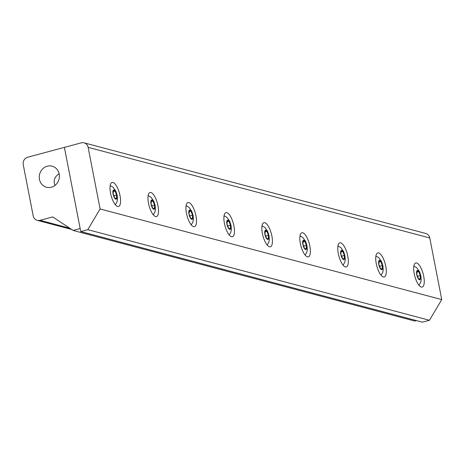 <?xml version="1.0" encoding="UTF-8"?>
<svg xmlns="http://www.w3.org/2000/svg" width="465" height="465" viewBox="0 0 465 465"><rect width="100%" height="100%" fill="white"/><g stroke="black" fill="none" stroke-linecap="round" stroke-linejoin="round"><path stroke-width="0.7" d="M54.998 185.413C53.12 180.856 54.486 176.938 59.107 173.654M59.195 174.067A10.904 10.021 104.9 0 1 46.529 187.25A10.904 10.021 104.9 0 1 39.635 174.143A10.904 10.021 104.9 0 1 52.121 166.174A10.904 10.021 104.9 0 1 59.195 174.067M73.115 230.431L52.685 216.923L39.996 220.317A6.231 5.725 104.9 0 1 37.229 220.329A6.231 5.725 104.9 0 1 33.184 215.818L23.25 164.715A6.231 5.725 104.9 0 1 27.726 157.193L64.391 147.376L80.172 228.542L73.115 230.431L414.763 321.048L416.466 320.588M416.634 262.992A12.462 4.342 -105 0 1 423.464 275.082A12.462 4.342 -105 0 1 422.191 287.056A12.462 4.342 -105 0 1 414.774 276.14A12.462 4.342 -105 0 1 415.751 262.981A12.462 4.342 -105 0 1 416.634 262.992M378.673 252.925A12.462 4.342 -105 0 1 385.502 265.015A12.462 4.342 -105 0 1 384.235 276.983A12.462 4.342 -105 0 1 376.819 266.073A12.462 4.342 -105 0 1 377.789 252.908A12.462 4.342 -105 0 1 378.673 252.925M340.711 242.858A12.462 4.342 -105 0 1 347.541 254.948A12.462 4.342 -105 0 1 346.274 266.916A12.462 4.342 -105 0 1 338.857 256A12.462 4.342 -105 0 1 339.828 242.84A12.462 4.342 -105 0 1 340.711 242.858M302.756 232.785A12.462 4.342 -105 0 1 309.585 244.881A12.462 4.342 -105 0 1 308.312 256.849A12.462 4.342 -105 0 1 300.896 245.933A12.462 4.342 -105 0 1 301.866 232.773A12.462 4.342 -105 0 1 302.756 232.785M264.794 222.718A12.462 4.342 -105 0 1 271.624 234.808A12.462 4.342 -105 0 1 270.351 246.781A12.462 4.342 -105 0 1 262.934 235.865A12.462 4.342 -105 0 1 263.911 222.706A12.462 4.342 -105 0 1 264.794 222.718M226.833 212.65A12.462 4.342 -105 0 1 233.663 224.74A12.462 4.342 -105 0 1 232.39 236.714A12.462 4.342 -105 0 1 224.973 225.798A12.462 4.342 -105 0 1 225.949 212.639A12.462 4.342 -105 0 1 226.833 212.65M188.871 202.583A12.462 4.342 -105 0 1 195.701 214.673A12.462 4.342 -105 0 1 194.434 226.641A12.462 4.342 -105 0 1 187.017 215.725A12.462 4.342 -105 0 1 187.988 202.566A12.462 4.342 -105 0 1 188.871 202.583M150.91 192.51A12.462 4.342 -105 0 1 157.74 204.606A12.462 4.342 -105 0 1 156.472 216.574A12.462 4.342 -105 0 1 149.056 205.658A12.462 4.342 -105 0 1 150.026 192.498A12.462 4.342 -105 0 1 150.91 192.51M112.954 182.443A12.462 4.342 -105 0 1 119.778 194.539A12.462 4.342 -105 0 1 118.511 206.506A12.462 4.342 -105 0 1 111.094 195.591A12.462 4.342 -105 0 1 112.065 182.431A12.462 4.342 -105 0 1 112.954 182.443M80.753 231.547L64.391 147.376L81.317 142.848A6.231 5.725 104.9 0 1 84.084 142.836A6.231 5.725 104.9 0 1 88.129 147.347L100.109 208.971L87.804 229.658L80.753 231.547L422.4 322.164L429.451 320.275L87.804 229.658M429.451 320.275L441.75 299.588L429.77 237.964A6.231 5.725 -75.1 0 0 425.725 233.453L84.084 142.836M441.75 299.588L100.109 208.971M113.315 190.592L115.024 191.045L116.61 195.027L116.483 198.549L114.774 198.096L113.193 194.12L113.315 190.592M113.286 191.516L115.024 191.045M116.61 195.027L113.844 195.765M417 271.142L418.709 271.595L420.29 275.576L420.168 279.099L418.459 278.645L416.873 274.67L417 271.142M416.966 272.06L418.709 271.595M420.29 275.576L417.529 276.315M379.039 261.074L380.748 261.528L382.329 265.503L382.207 269.032L380.498 268.578L378.911 264.597L379.039 261.074M379.004 261.993L380.748 261.528M382.329 265.503L379.568 266.247M341.077 251.007L342.786 251.46L344.373 255.436L344.245 258.964L342.536 258.511L340.95 254.529L341.077 251.007M341.043 251.925L342.786 251.46M344.373 255.436L341.606 256.174M303.116 240.934L304.825 241.387L306.412 245.369L306.284 248.891L304.575 248.438L302.994 244.462L303.116 240.934M303.087 241.858L304.825 241.387M306.412 245.369L303.645 246.107M265.155 230.867L266.869 231.32L268.45 235.302L268.322 238.824L266.614 238.371L265.033 234.395L265.155 230.867M265.126 231.785L266.869 231.32M268.45 235.302L265.689 236.04M227.199 220.799L228.908 221.253L230.489 225.229L230.367 228.757L228.658 228.303L227.071 224.322L227.199 220.799M227.164 221.718L228.908 221.253M230.489 225.229L227.728 225.973M189.238 210.732L190.946 211.186L192.527 215.161L192.405 218.69L190.697 218.236L189.11 214.255L189.238 210.732M189.203 211.651L190.946 211.186M192.527 215.161L189.767 215.9M151.276 200.665L152.985 201.118L154.572 205.094L154.444 208.616L152.735 208.163L151.148 204.187L151.276 200.665M151.241 201.583L152.985 201.118M154.572 205.094L151.805 205.832M39.996 220.317L69.779 228.216M429.77 237.964L88.129 147.347M114.001 189.929A4.813 1.674 -105 0 1 116.732 195.056A4.813 1.674 -105 0 1 115.802 199.212A4.813 1.674 -105 0 1 113.071 194.085A4.813 1.674 -105 0 1 114.001 189.929M417.68 270.479A4.813 1.674 -105 0 1 420.412 275.606A4.813 1.674 -105 0 1 419.482 279.761A4.813 1.674 -105 0 1 416.75 274.635A4.813 1.674 -105 0 1 417.68 270.479M379.719 260.412A4.813 1.674 -105 0 1 382.451 265.538A4.813 1.674 -105 0 1 381.527 269.694A4.813 1.674 -105 0 1 378.789 264.568A4.813 1.674 -105 0 1 379.719 260.412M341.758 250.344A4.813 1.674 -105 0 1 344.495 255.471A4.813 1.674 -105 0 1 343.565 259.627A4.813 1.674 -105 0 1 340.828 254.5A4.813 1.674 -105 0 1 341.758 250.344M303.802 240.271A4.813 1.674 -105 0 1 306.534 245.398A4.813 1.674 -105 0 1 305.604 249.554A4.813 1.674 -105 0 1 302.872 244.427A4.813 1.674 -105 0 1 303.802 240.271M265.841 230.204A4.813 1.674 -105 0 1 268.572 235.331A4.813 1.674 -105 0 1 267.642 239.487A4.813 1.674 -105 0 1 264.911 234.36A4.813 1.674 -105 0 1 265.841 230.204M227.879 220.137A4.813 1.674 -105 0 1 230.611 225.263A4.813 1.674 -105 0 1 229.681 229.419A4.813 1.674 -105 0 1 226.949 224.293A4.813 1.674 -105 0 1 227.879 220.137M189.918 210.07A4.813 1.674 -105 0 1 192.65 215.196A4.813 1.674 -105 0 1 191.725 219.352A4.813 1.674 -105 0 1 188.988 214.226A4.813 1.674 -105 0 1 189.918 210.07M151.956 199.996A4.813 1.674 -105 0 1 154.694 205.129A4.813 1.674 -105 0 1 153.764 209.285A4.813 1.674 -105 0 1 151.026 204.152A4.813 1.674 -105 0 1 151.956 199.996M37.229 220.329L71.657 229.46M115.314 204.734L117 201.926L117.488 199.375L117.197 195.37L115.837 191.092L112.995 187.104L110.188 185.564M419 285.278L420.686 282.476L421.174 279.924L420.877 275.919L419.517 271.641L416.675 267.654L413.867 266.114M381.038 275.21L382.724 272.409L383.212 269.857L382.916 265.852L381.556 261.574L378.713 257.587L375.906 256.046M343.077 265.143L344.763 262.341L345.251 259.79L344.954 255.785L343.6 251.507L340.758 247.519L337.95 245.973M305.116 255.076L306.801 252.268L307.289 249.722L306.999 245.712L305.639 241.434L302.796 237.446L299.989 235.906M267.16 245.003L268.84 242.201L269.328 239.649L269.037 235.645L267.677 231.367L264.835 227.379L262.028 225.839M229.199 234.935L230.884 232.134L231.372 229.582L231.076 225.577L229.716 221.299L226.874 217.312L224.066 215.772M191.237 224.868L192.923 222.067L193.411 219.515L193.115 215.51L191.754 211.232L188.912 207.245L186.105 205.699M153.276 214.801L154.961 211.994L155.45 209.448L155.153 205.443L153.799 201.159L150.956 197.172L148.143 195.631"/></g></svg>
